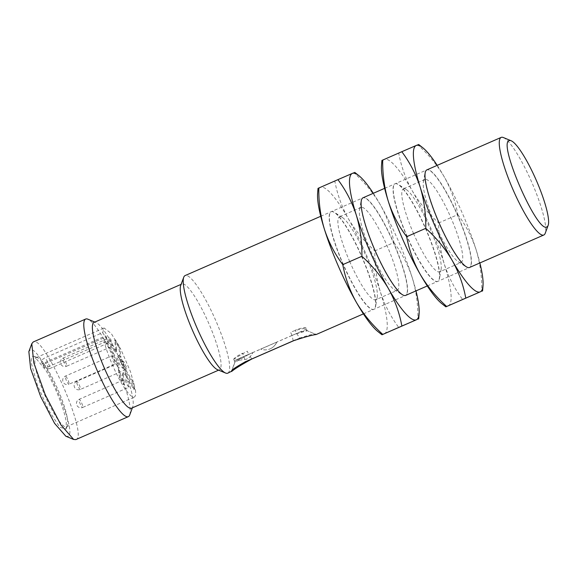 <?xml version="1.0" encoding="UTF-8"?>
<svg xmlns="http://www.w3.org/2000/svg" width="577" height="577" viewBox="0 0 577 577"><rect width="100%" height="100%" fill="white"/><g stroke="black" fill="none" stroke-linecap="round" stroke-linejoin="round"><path stroke-width="0.43" stroke-dasharray="2.88 2.16" d="M305.738 327.952C307.252 327.397 301.482 327.447 295.229 330.26L296.628 333.47L292.005 335.439L290.599 332.244C296.744 329.474 304.822 328.443 305.738 327.952L307.202 330.7L316.16 334.53M32.723 356.24L34.368 356.355L45.929 370.492C55.176 385.854 64.927 410.831 66.268 422.588L66.117 428.978L59.799 427.254L48.497 410.002L37.375 385.097L31.519 363.914C30.956 359.442 31.36 356.889 32.723 356.24M36.192 357.639A37.721 7.133 -113.6 0 1 37.721 357.74A37.721 7.133 -113.6 0 1 48.518 370.946A37.721 7.133 -113.6 0 1 67.523 419.609A37.721 7.133 -113.6 0 1 67.379 425.574A37.721 7.133 -113.6 0 1 66.405 426.771A37.721 7.133 -113.6 0 1 66.398 426.771A37.721 7.133 -113.6 0 1 54.065 413.464A37.721 7.133 -113.6 0 1 35.06 364.801A37.721 7.133 -113.6 0 1 36.178 357.639A37.721 7.133 -113.6 0 1 36.192 357.639M135.407 389.929C135.956 394.004 135.581 396.392 134.275 397.099C131.506 397.423 127.394 392.987 121.949 383.792C114.52 371.711 105.245 348.811 103.442 338.108L45.944 363.243C43.499 364.022 42.013 363.69 41.486 362.262L41.421 361.765C41.558 360.257 42.828 358.916 45.222 357.74L102.72 332.604L104.062 327.96L111.26 333.492L121.083 349.835L130.611 372.021L135.407 389.929M66.405 426.771L134.275 397.099M122.447 375.079L123.247 374.725L123.579 372.619C124.307 372.432 125.519 373.737 127.207 376.536L126.406 376.882C124.719 374.084 123.514 372.778 122.778 372.973L122.447 375.079L123.723 384.83L119.518 377.74L118.249 367.989C117.47 363.712 115.609 358.937 112.659 353.672L103.442 338.108M129.003 387.203L126.897 380.64L125.447 379.067C125.094 380.106 125.793 382.291 127.546 385.638L129.003 387.203L82.684 407.456A4.436 0.837 66.4 0 0 82.424 405.032A4.436 0.837 66.4 0 0 80.578 400.885A4.436 0.837 66.4 0 0 79.128 399.32L79.128 399.32A4.436 0.837 66.4 0 0 79.381 401.743A4.436 0.837 66.4 0 0 81.227 405.891A4.436 0.837 66.4 0 0 82.684 407.456A4.436 4.436 0 0 1 77.087 405.653A4.436 4.436 0 0 1 79.128 399.32L125.447 379.075M111.7 355.858L113.243 361.404L115.256 363.993L68.93 384.246A4.436 0.837 66.4 0 0 69.067 383.402A4.436 0.837 -113.6 0 0 66.831 377.675A4.436 0.837 66.4 0 0 65.381 376.11A4.436 0.837 66.4 0 0 65.374 376.11A4.436 0.837 66.4 0 0 65.244 376.954A4.436 0.837 66.4 0 0 66.925 381.657A4.436 0.837 66.4 0 0 68.93 384.246A4.436 4.436 0 0 1 62.756 380.748A4.436 4.436 0 0 1 65.374 376.11L111.7 355.858L113.15 357.423L115.386 363.149L115.256 363.993M119.482 358.425L117.311 356.074L117.109 357.343L119.648 364.448L122.641 368.277L122.836 367.015L119.482 358.425M118.905 355.382L121.083 357.726L124.437 366.316L124.235 367.578L121.249 363.748L118.711 356.644L118.905 355.382L117.304 356.081M112.904 345.984L111.455 344.419C109.702 341.094 109.003 338.908 109.349 337.848L110.798 339.413L112.904 345.984L66.586 366.236A4.436 0.837 66.4 0 0 66.333 363.813A4.436 0.837 66.4 0 0 64.48 359.666A4.436 0.837 66.4 0 0 63.03 358.101L63.03 358.101A4.436 0.837 66.4 0 0 63.282 360.524A4.436 0.837 66.4 0 0 65.136 364.671A4.436 0.837 66.4 0 0 66.586 366.236A4.436 4.436 0 0 1 60.989 364.433A4.436 4.436 0 0 1 63.03 358.101L109.349 337.848M122.966 361.902L123.096 361.065L124.553 362.63L126.781 368.35L126.651 369.193L124.646 366.611L122.966 361.902M293.246 340.834L292.005 335.439C298.684 332.691 305.947 331.191 307.007 330.859C308.075 329.907 304.613 330.78 296.628 333.47L305.709 329.417L305.933 327.801M296.628 333.499L299.737 338.057C310.765 334.415 316.232 333.246 316.146 334.537L307.209 330.7M239.361 360.207L236.786 359.55L252.762 352.561L236.642 359.608L239.361 360.207L246.199 359.305C249.214 357.971 251.406 355.728 252.762 352.561L252.906 352.504A12.867 12.867 0 0 1 246.119 359.341M276.722 342.089L276.866 342.024A12.867 12.867 0 0 1 270.072 348.869L270.072 348.869A12.867 12.636 -113.2 0 0 276.722 342.089L260.602 349.135A12.867 12.867 0 0 0 270.072 348.869A12.867 12.636 -113.2 0 1 260.746 349.071L276.722 342.089M292.005 335.439L234.147 360.697L233.591 359.363L234.882 362.313L231.319 371.408M233.591 359.363L233.858 359.37C235.69 357.834 240.176 355.115 247.309 351.213L248.701 354.422L235.127 362.284C233.699 362.399 236.685 360.445 244.093 356.406L296.628 333.47M503.339 137.535A53.257 10.069 -113.6 0 1 531.756 182.231A53.257 10.069 -113.6 0 1 545.207 233.303M217.493 369.691A46.824 8.857 66.4 0 0 219.397 369.814A46.824 8.857 66.4 0 0 219.404 369.807A46.824 8.857 66.4 0 0 208.787 323.416A46.824 8.857 66.4 0 0 181.906 283.999A46.824 8.857 66.4 0 0 181.892 284.007A46.824 8.857 66.4 0 0 180.688 285.492M227.785 373.168A53.257 10.069 66.4 0 0 215.668 320.343A53.257 10.069 66.4 0 0 185.123 275.575M131.57 408.213A46.824 8.857 66.4 0 0 132.768 406.727A46.824 8.857 66.4 0 0 120.939 361.822A46.824 8.857 66.4 0 0 95.962 322.529A46.824 8.857 66.4 0 0 94.058 322.406M129.724 414.95A53.257 10.069 66.4 0 0 116.265 363.878A53.257 10.069 66.4 0 0 87.855 319.182M75.825 439.602L75.839 439.602C89.082 437.503 43.802 333.867 33.185 341.995M65.836 436.226L67.747 436.356C79.46 434.495 39.46 342.954 30.076 350.138L28.85 351.638M112.659 353.672L113.46 353.326L106.392 341.396L48.093 366.885A4.883 0.923 66.4 0 0 49.694 368.602C43.16 369.143 44.912 366.756 43.953 366.647L41.486 362.262L43.773 366.128A4.436 2.38 -30.6 0 0 43.953 366.647A4.436 2.38 -30.6 0 0 48.093 366.885L45.944 363.243M102.72 332.604L111.945 348.169L115.573 352.085L115.905 349.979L114.628 340.221L118.833 347.311L120.103 357.069C120.881 361.346 122.742 366.114 125.692 371.379L133.136 383.957L133.857 389.461L126.406 376.882M115.905 349.979L116.698 349.626L116.374 351.732L112.739 347.823L105.678 335.893L47.379 361.382C44.977 362.587 43.751 364.008 43.708 365.63L43.773 366.128M113.46 353.326C116.41 358.591 118.271 363.359 119.05 367.636L118.249 367.989M119.518 377.74L120.319 377.394L119.05 367.636M123.723 384.83L124.517 384.484L120.319 377.394M123.247 374.725L124.517 384.484M133.857 389.461L134.65 389.107L127.207 376.536M133.136 383.957L133.936 383.604L134.65 389.107M125.692 371.379L126.486 371.033L133.936 383.604M126.486 371.033C123.543 365.768 121.682 360.993 120.903 356.723L120.103 357.069M118.833 347.311L119.627 346.965L120.903 356.723M114.628 340.221L115.429 339.875L119.627 346.965M116.698 349.626L115.429 339.875M105.678 335.893L107.993 343.113L106.392 341.396M299.737 338.057L295.46 339.925M231.983 370.535L234.875 362.313M233.858 359.37C232.524 359.998 236.202 356.002 242.679 353.196L244.093 356.406M407.225 236.512A53.257 10.069 -113.6 0 1 395.151 183.746A53.257 10.069 -113.6 0 1 395.158 183.746A53.257 10.069 -113.6 0 1 398.512 184.525A53.257 10.069 -113.6 0 1 425.711 228.514A53.257 10.069 -113.6 0 1 439.53 278.352A53.257 10.069 -113.6 0 1 437.82 281.345A53.257 10.069 -113.6 0 1 437.806 281.352A53.257 10.069 -113.6 0 1 407.225 236.512M413.651 233.721A45.266 8.561 -113.6 0 1 403.381 188.867A45.266 8.561 -113.6 0 1 403.395 188.867A45.266 8.561 -113.6 0 1 406.237 189.523A45.266 8.561 -113.6 0 1 429.36 226.92A45.266 8.561 -113.6 0 1 441.109 269.286A45.266 8.561 -113.6 0 1 439.652 271.825A45.266 8.561 -113.6 0 1 439.638 271.832A45.266 8.561 -113.6 0 1 413.651 233.721M469.346 267.562A53.257 10.069 -113.6 0 1 466 266.783A53.257 10.069 -113.6 0 1 438.765 222.729A53.257 10.069 -113.6 0 1 424.975 172.949A53.257 10.069 -113.6 0 1 426.691 169.963A53.257 10.069 -113.6 0 1 426.699 169.955A53.257 10.069 -113.6 0 1 457.265 214.759A53.257 10.069 -113.6 0 1 469.353 267.555A53.257 10.069 -113.6 0 1 469.346 267.562L469.563 267.468A53.257 10.069 -113.6 0 0 457.467 214.666A53.257 10.069 -113.6 0 0 426.901 169.869L426.691 169.963M461.117 262.441A45.266 8.561 -113.6 0 1 458.268 261.778A45.266 8.561 -113.6 0 1 435.123 224.33A45.266 8.561 -113.6 0 1 423.395 182.022A45.266 8.561 -113.6 0 1 424.86 179.483A45.266 8.561 -113.6 0 1 450.846 217.558A45.266 8.561 -113.6 0 1 461.124 262.434A45.266 8.561 -113.6 0 1 461.117 262.441L439.652 271.825M424.86 179.483A45.266 8.561 -113.6 0 1 424.867 179.476L403.381 188.867M418.635 144.459L417.842 144.834C428.466 154.412 437.272 165.101 444.261 176.908C450.897 188.874 455.426 201.431 457.835 214.601L438.729 222.953C438.527 237.241 440.381 250.952 444.297 264.086C448.553 277.061 454.683 288.904 462.696 299.6M457.835 214.601C465.855 225.297 471.986 237.14 476.241 250.115C480.151 263.249 482.004 276.953 481.802 291.241M417.842 144.834L398.736 153.186C401.145 166.356 405.674 178.92 412.31 190.879C419.299 202.686 428.105 213.382 438.729 222.953M382.702 160.06L398.736 153.186M437.207 165.361A79.886 15.103 -113.6 0 1 444.261 176.908A79.886 15.103 -113.6 0 1 476.241 250.115A79.886 15.103 -113.6 0 1 479.876 262.961M394.957 183.832A53.257 10.069 -113.6 0 1 425.523 228.636A53.257 10.069 -113.6 0 1 437.611 281.432A53.257 10.069 -113.6 0 1 437.604 281.439A53.257 10.069 -113.6 0 1 407.037 236.635A53.257 10.069 -113.6 0 1 394.949 183.839A53.257 10.069 -113.6 0 1 394.957 183.832L395.151 183.746M381.498 165.649A79.886 15.103 -113.6 0 1 384.296 159.432A79.886 15.103 -113.6 0 1 412.31 190.879A79.886 15.103 -113.6 0 1 444.297 264.086A79.886 15.103 -113.6 0 1 448.264 305.839A79.886 15.103 -113.6 0 1 441.831 303.661M343.337 264.446A53.257 10.069 -113.6 0 1 331.256 211.68A53.257 10.069 -113.6 0 1 331.27 211.672A53.257 10.069 -113.6 0 1 334.617 212.451A53.257 10.069 -113.6 0 1 361.822 256.448A53.257 10.069 -113.6 0 1 375.641 306.286A53.257 10.069 -113.6 0 1 373.925 309.279A53.257 10.069 -113.6 0 1 373.918 309.279A53.257 10.069 -113.6 0 1 343.337 264.446M349.756 261.655A45.266 8.561 -113.6 0 1 339.492 216.801A45.266 8.561 -113.6 0 1 339.5 216.793A45.266 8.561 -113.6 0 1 342.349 217.457A45.266 8.561 -113.6 0 1 365.472 254.846A45.266 8.561 -113.6 0 1 377.221 297.213A45.266 8.561 -113.6 0 1 375.757 299.759A45.266 8.561 -113.6 0 1 375.75 299.759A45.266 8.561 -113.6 0 1 349.756 261.655M405.451 295.496A53.257 10.069 -113.6 0 1 402.104 294.717A53.257 10.069 -113.6 0 1 374.877 250.656A53.257 10.069 -113.6 0 1 361.087 200.883A53.257 10.069 -113.6 0 1 362.796 197.889A53.257 10.069 -113.6 0 1 362.81 197.889A53.257 10.069 -113.6 0 1 393.377 242.686A53.257 10.069 -113.6 0 1 405.465 295.489A53.257 10.069 -113.6 0 1 405.451 295.496L405.667 295.402A53.257 10.069 -113.6 0 0 393.579 242.6A53.257 10.069 -113.6 0 0 363.012 197.796L362.796 197.889M397.221 290.375A45.266 8.561 -113.6 0 1 394.379 289.712A45.266 8.561 -113.6 0 1 371.235 252.264A45.266 8.561 -113.6 0 1 359.507 209.956A45.266 8.561 -113.6 0 1 360.964 207.41A45.266 8.561 -113.6 0 1 360.978 207.41A45.266 8.561 -113.6 0 1 386.958 245.492A45.266 8.561 -113.6 0 1 397.236 290.368A45.266 8.561 -113.6 0 1 397.221 290.375L375.757 299.759M354.747 172.393L353.946 172.768C364.577 182.339 373.384 193.035 380.366 204.842C387.008 216.801 391.538 229.365 393.947 242.535L374.841 250.887C374.639 265.175 376.492 278.886 380.409 292.012C384.657 304.995 390.795 316.831 398.808 327.527M393.947 242.535C401.96 253.231 408.098 265.067 412.353 278.049C416.262 291.176 418.116 304.887 417.914 319.175M353.946 172.768L334.84 181.12C337.257 194.29 341.779 206.855 348.421 218.813C355.41 230.62 364.217 241.309 374.841 250.887M318.814 187.994L334.84 181.12M373.319 193.295A79.886 15.103 -113.6 0 1 380.366 204.842A79.886 15.103 -113.6 0 1 412.353 278.049A79.886 15.103 -113.6 0 1 415.988 290.887M331.068 211.766A53.257 10.069 -113.6 0 1 361.635 256.563A53.257 10.069 -113.6 0 1 373.723 309.366A53.257 10.069 -113.6 0 1 373.708 309.373A53.257 10.069 -113.6 0 1 343.149 264.569A53.257 10.069 -113.6 0 1 331.054 211.773A53.257 10.069 -113.6 0 1 331.068 211.766L331.256 211.68M317.602 193.583A79.886 15.103 -113.6 0 1 320.408 187.366A79.886 15.103 -113.6 0 1 348.421 218.813A79.886 15.103 -113.6 0 1 380.409 292.012A79.886 15.103 -113.6 0 1 384.376 333.773A79.886 15.103 -113.6 0 1 377.942 331.595M76.647 382.154A4.436 0.837 -113.6 0 1 76.777 381.31L76.777 381.31A4.436 0.837 -113.6 0 1 78.227 382.876A4.436 0.837 66.4 0 1 80.463 388.602A4.436 0.837 66.4 0 1 80.333 389.446A4.436 0.837 66.4 0 1 78.321 386.857A4.436 0.837 66.4 0 1 76.647 382.154M107.993 343.12L49.694 368.602A4.883 0.923 66.4 0 0 49.413 365.941A4.883 0.923 66.4 0 0 47.379 361.382L45.222 357.74M43.708 365.63L41.421 361.765M112.739 347.823L111.945 348.169M244.107 356.435L245.333 361.786M251.788 358.966L248.709 354.444M37.721 357.74L34.375 356.355M123.579 372.619L122.778 372.973M123.096 361.065L76.777 381.31A4.436 4.436 0 0 0 74.152 385.955A4.436 4.436 0 0 0 80.333 389.446L126.651 369.193M320.74 216.281L362.998 197.803M384.628 188.347L426.893 169.869M219.404 369.807L218.618 370.153M181.892 284.007L181.106 284.353M95.962 322.529L94.837 322.067M132.768 406.727L132.349 407.867M67.379 425.574L66.117 428.978M36.178 357.639L104.062 327.96M116.374 351.732L115.573 352.085M124.235 367.578L122.641 368.277M363.409 313.874L405.667 295.402M427.297 285.947L469.563 267.468M458.268 261.778L466 266.783M423.395 182.022L424.975 172.949M406.237 189.523L398.512 184.525M441.109 269.286L439.53 278.352M394.379 289.712L402.104 294.717M360.964 207.41L339.492 216.801M359.507 209.956L361.087 200.883M342.349 217.457L334.617 212.451M377.221 297.213L375.641 306.286"/><path stroke-width="0.87" d="M548.15 225.369L545.207 233.303A53.257 10.069 -113.6 0 1 543.83 234.998A53.257 10.069 -113.6 0 1 543.822 235.005A53.257 10.069 -113.6 0 1 513.241 190.165A53.257 10.069 -113.6 0 1 501.161 137.398A53.257 10.069 -113.6 0 1 503.339 137.535L511.164 140.774A47.047 8.893 -113.6 0 1 536.264 180.248A47.047 8.893 -113.6 0 1 548.15 225.369A47.047 8.893 -113.6 0 1 546.924 226.862C537.54 234.046 497.54 142.505 509.253 140.644A47.047 8.893 -113.6 0 1 511.164 140.774M501.161 137.398A53.257 10.069 -113.6 0 1 501.175 137.398L426.893 169.869A53.257 10.069 -113.6 0 1 426.901 169.869A53.257 10.069 -113.6 0 0 438.982 222.672A53.257 10.069 -113.6 0 0 469.548 267.476A53.257 10.069 -113.6 0 0 469.563 267.468L543.83 234.998M320.74 216.281L185.109 275.575A53.257 10.069 66.4 0 0 185.109 275.575A53.257 10.069 66.4 0 0 183.731 277.27A53.257 10.069 66.4 0 0 197.183 328.342A53.257 10.069 66.4 0 0 225.6 373.038A53.257 10.069 66.4 0 0 227.764 373.182A53.257 10.069 66.4 0 0 227.778 373.175A53.257 10.069 66.4 0 0 227.785 373.168L231.319 371.408M183.731 277.27L180.688 285.492A46.824 8.857 66.4 0 0 192.516 330.397A46.824 8.857 66.4 0 0 217.493 369.691L225.6 373.038M218.618 370.153L131.556 408.213A46.824 8.857 66.4 0 0 131.556 408.213A46.824 8.857 66.4 0 0 131.57 408.213A46.824 8.857 66.4 0 1 104.675 368.833A46.824 8.857 66.4 0 1 94.044 322.413A46.824 8.857 66.4 0 0 94.044 322.413L181.106 284.353M94.837 322.067L87.855 319.182A53.257 10.069 66.4 0 0 85.692 319.045A53.257 10.069 66.4 0 0 85.677 319.045A53.257 10.069 66.4 0 0 97.758 371.812A53.257 10.069 66.4 0 0 128.332 416.652A53.257 10.069 66.4 0 0 128.346 416.644A53.257 10.069 66.4 0 0 129.724 414.95L132.349 407.867M33.185 341.995L31.793 343.697L33.819 362.883L45.244 394.769L60.917 424.896L73.661 439.458L75.825 439.602L128.346 416.644M31.793 343.697L28.85 351.638L30.639 368.588L40.736 396.752L54.577 423.367L65.836 436.226L73.661 439.465M295.46 339.925L251.817 359.002C241.381 364.751 234.644 368.912 231.622 371.494C230.598 370.65 235.171 367.412 245.333 361.786L293.246 340.834C304.555 337.083 312.186 334.977 316.146 334.537L363.409 313.874M465.776 298.114L480.208 291.875A79.886 15.103 -113.6 0 1 452.195 260.429C458.838 272.387 463.36 284.951 465.776 298.114L446.67 306.474C436.039 296.895 427.232 286.199 420.251 274.392C413.608 262.434 409.079 249.87 406.67 236.7L425.776 228.348C425.977 214.06 424.124 200.349 420.207 187.222C415.959 174.24 409.821 162.404 401.808 151.708L381.909 160.435L381.498 165.649A79.886 15.103 -113.6 0 0 388.263 201.185C384.354 188.059 382.501 174.348 382.702 160.06M401.808 151.708L416.241 145.462A79.886 15.103 -113.6 0 0 420.207 187.222A79.886 15.103 -113.6 0 0 452.195 260.429C445.206 248.615 436.4 237.926 425.776 228.348M479.876 262.961A79.886 15.103 -113.6 0 1 483.014 285.658A79.886 15.103 -113.6 0 1 480.208 291.875L445.87 306.841L441.831 303.661A79.886 15.103 -113.6 0 1 420.251 274.392A79.886 15.103 -113.6 0 1 388.263 201.185C392.519 214.168 398.657 226.004 406.67 236.7M483.014 285.658L482.603 290.873L481.802 291.241M437.207 165.361A79.886 15.103 -113.6 0 0 422.674 147.647A79.886 15.103 -113.6 0 0 416.241 145.462L417.842 144.834M401.88 326.048L416.32 319.809A79.886 15.103 -113.6 0 1 388.299 288.356C394.942 300.321 399.472 312.878 401.88 326.048L382.775 334.4C372.151 324.829 363.344 314.133 356.355 302.326C349.712 290.368 345.19 277.804 342.781 264.634L361.887 256.282C362.089 241.994 360.228 228.283 356.319 215.156C352.064 202.174 345.933 190.338 337.92 179.642L318.014 188.369L317.602 193.583A79.886 15.103 -113.6 0 0 324.375 229.119C320.466 215.993 318.612 202.282 318.814 187.994M337.92 179.642L352.352 173.396A79.886 15.103 -113.6 0 0 356.319 215.156A79.886 15.103 -113.6 0 0 388.299 288.356C381.318 276.549 372.511 265.86 361.887 256.282M415.988 290.887A79.886 15.103 -113.6 0 1 419.118 313.592A79.886 15.103 -113.6 0 1 416.32 319.809L381.981 334.775L377.942 331.595A79.886 15.103 -113.6 0 1 356.355 302.326A79.886 15.103 -113.6 0 1 324.375 229.119C328.63 242.102 334.761 253.938 342.781 264.634M419.118 313.592L418.707 318.8L417.914 319.175M373.319 193.295A79.886 15.103 -113.6 0 0 358.786 175.581A79.886 15.103 -113.6 0 0 352.352 173.396L353.946 172.768M427.297 285.947L405.667 295.402A53.257 10.069 -113.6 0 1 405.66 295.402A53.257 10.069 -113.6 0 1 375.093 250.606A53.257 10.069 -113.6 0 1 362.998 197.803A53.257 10.069 -113.6 0 1 363.012 197.796L384.628 188.347M231.622 371.494L231.983 370.535M33.17 342.002L85.677 319.045M422.674 147.647L418.635 144.459M358.786 175.581L354.747 172.393"/></g></svg>
